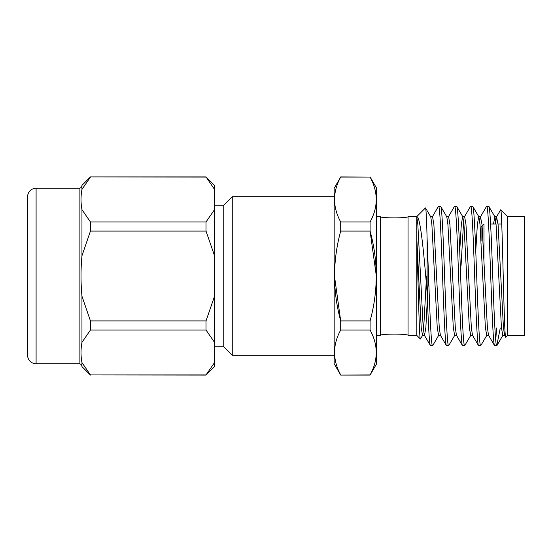 <?xml version="1.0" encoding="UTF-8"?>
<svg xmlns="http://www.w3.org/2000/svg" width="552" height="552" viewBox="0 0 552 552"><rect width="100%" height="100%" fill="white"/><g stroke="black" fill="none" stroke-linecap="round" stroke-linejoin="round"><path stroke-width="0.83" d="M416.829 216.743L408.052 216.55C408.935 218.337 379.41 218.316 380.342 216.55L376.63 216.55M438.778 335.161L432.74 345.587L430.532 345.738C429.325 345.959 428.393 324.017 427.117 292.801C424.108 255.265 420.327 215.252 416.774 216.798L416.829 335.45L408.052 335.45C408.935 333.663 379.41 333.684 380.342 335.45L380.342 216.55M36.094 363.754L79.122 363.754L79.122 188.246L36.094 188.246A8.494 8.494 0 0 0 27.6 196.74L27.6 355.26A8.494 8.494 0 0 0 36.094 363.754L36.094 188.246M214.438 346.773L223.76 346.773L223.76 205.227L214.438 205.227M223.76 346.773L232.254 355.26L232.254 196.74L223.76 205.227M334.167 196.74L232.254 196.74M334.167 355.26L232.254 355.26M380.342 335.45L376.63 335.45M408.052 335.45L408.052 216.55M500.271 327.991L496.752 345.738C495.413 346.96 494.074 313.012 492.743 276C491.404 238.988 490.066 205.04 488.727 206.262L486.519 206.413L480.481 216.839L479.688 220.993M504.763 335.34L502.755 335.34L501.416 327.391L496.069 224.609L494.937 216.839L488.727 206.262M496.752 345.738L494.544 345.587L488.506 335.161L487.375 327.391L482.027 224.609L480.481 216.839M494.716 345.738C493.378 346.96 492.039 313.012 490.707 276C489.369 238.988 488.03 205.04 486.691 206.262M486.919 335.161L480.702 345.738C479.364 346.96 478.032 313.012 476.693 276C475.362 238.988 474.023 205.04 472.684 206.262L470.47 206.413L464.439 216.839M488.713 335.34L486.705 335.34L485.374 327.391L480.019 224.609L478.894 216.839L472.684 206.262M480.702 345.738L478.494 345.587L472.464 335.161L471.332 327.391L465.985 224.609L464.646 216.66L462.638 216.66L461.299 224.609L459.726 250.994M478.674 345.738C477.335 346.96 475.996 313.012 474.658 276C473.326 238.988 471.988 205.04 470.649 206.262M470.87 335.161L464.66 345.738C463.321 346.96 461.983 313.012 460.644 276C459.312 238.988 457.974 205.04 456.635 206.262L454.427 206.413L448.39 216.839M472.671 335.34L470.663 335.34L469.324 327.391L463.977 224.609L462.845 216.839L456.635 206.262M464.66 345.738L462.445 345.587L456.414 335.161L455.283 327.391L449.935 224.609L448.597 216.66L446.596 216.66M462.624 345.738C461.286 346.96 459.947 313.012 458.615 276C457.277 238.988 455.938 205.04 454.6 206.262M454.82 335.161L448.61 345.738C447.272 346.96 445.933 313.012 444.601 276C443.263 238.988 441.924 205.04 440.586 206.262L438.378 206.413L432.347 216.839M456.621 335.34L454.613 335.34L453.282 327.391L447.927 224.609L446.803 216.839L440.586 206.262M448.61 345.738L446.402 345.587L440.365 335.161L439.24 327.391L433.886 224.609L432.554 216.66L430.546 216.66M446.575 345.738C445.243 346.96 443.905 313.012 442.566 276C441.234 238.988 439.896 205.04 438.557 206.262M496.558 327.991L495.737 340.501M507.412 216.55L507.412 335.45L524.4 335.45L524.4 216.55L507.412 216.55L500.685 209.822L496.531 216.839L495.448 224.008M416.829 335.45L420.396 339.018L422.728 335.161M416.829 238.988L416.829 240.976C418.078 277.897 419.23 340.439 420.396 339.018M416.829 216.55L425.482 207.897L430.753 216.839L431.885 224.609L437.232 327.391L438.571 335.34L440.572 335.34M507.412 335.45L505.77 337.093L504.556 335.161L503.424 327.391L498.076 224.609L496.531 216.839M505.77 337.093C504.004 341.998 502.32 206.717 500.685 209.822M79.122 363.754A2.829 2.829 0 0 1 81.951 366.59L81.951 362.567L90.445 374.939L206.02 374.939L214.438 362.733L214.438 185.334L206.02 176.923L90.445 176.923L81.951 185.41A2.829 2.829 0 0 1 79.122 188.246M214.438 362.733L214.438 366.666L206.02 375.077L90.445 374.939M370.088 176.923L376.63 188.246L376.63 363.754L370.088 375.077L340.701 375.077L334.167 363.754L334.167 188.246L340.701 177.061C332.518 191.958 332.518 206.931 340.701 221.98L370.088 221.98C378.279 207.076 378.279 192.103 370.088 177.061L340.701 176.923M340.701 375.077L370.088 374.939C378.279 360.042 378.279 345.069 370.088 330.02L370.088 320.919C378.265 290.994 378.265 261.048 370.088 231.081L370.088 221.98M370.088 330.02L340.701 330.02C332.518 344.924 332.518 359.897 340.701 374.939M340.701 330.02L340.701 320.919L370.088 320.919M376.305 275.821L370.088 231.081L340.701 231.081C332.532 261.006 332.532 290.952 340.701 320.919L334.484 276.179M340.701 231.081L340.701 221.98M370.088 177.061L340.701 177.061M214.438 189.267L206.02 176.923M214.438 342.226L206.02 330.02L206.02 320.919L214.438 296.514M214.438 255.486L206.02 231.081L206.02 221.98L214.438 209.774M206.02 177.061L90.445 176.923M206.02 330.02L90.445 330.02L90.445 320.919L206.02 320.919M206.02 231.081L90.445 231.081L90.445 221.98L206.02 221.98M90.445 177.061L81.951 189.433L81.951 185.41M90.445 330.02L81.951 342.392L81.951 296.176L90.445 320.919M90.445 231.081L81.951 255.824L81.951 209.608L90.445 221.98M81.951 189.433C80.709 196.139 80.709 202.86 81.951 209.608M81.951 255.824C80.709 269.21 80.709 282.665 81.951 296.176M81.951 342.392C80.709 349.092 80.709 355.819 81.951 362.567M427.117 292.801L427.117 238.906C426.579 218.399 426.041 208.063 425.482 207.897M432.568 345.738C431.229 346.96 429.891 313.012 428.552 276L427.117 238.906M430.532 345.738L424.322 335.161L423.191 327.391L417.843 224.609L416.774 216.798M463.639 220.993L461.058 265.602M428.538 276L425.868 327.391L424.529 335.34L422.522 335.34L421.183 327.391L416.774 237.995M494.937 216.839L493.44 224.008M480.688 216.66L478.687 216.66L477.349 224.609L475.776 250.994M426.537 276L423.529 331.007M481.075 241.017L481.075 226.9L483.966 224.008L483.966 258.557M81.951 366.59L90.445 375.077M494.73 216.66L496.738 216.66M496.931 345.587L502.962 335.161M501.72 224.008L498.028 224.008M496.02 224.008L490.569 224.008"/></g></svg>
